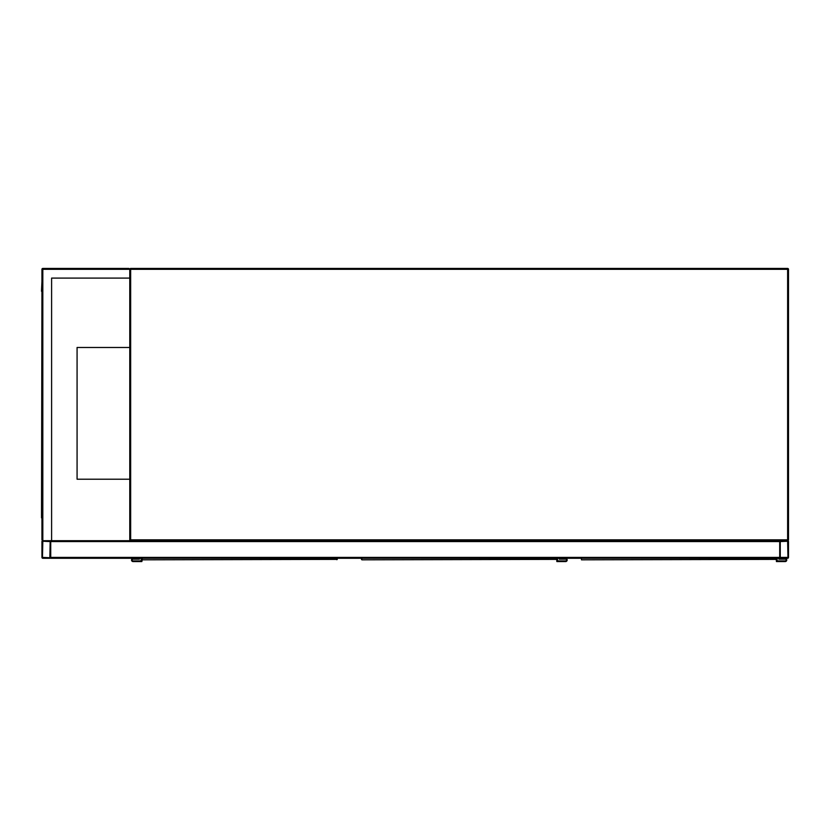 <?xml version="1.0" encoding="UTF-8"?>
<svg xmlns="http://www.w3.org/2000/svg" width="830" height="830" viewBox="0 0 830 830"><rect width="100%" height="100%" fill="white"/><g stroke="black" fill="none" stroke-linecap="round" stroke-linejoin="round"><path stroke-width="1.25" d="M51.605 540.703L779.712 540.703L779.712 557.397A0.882 0.882 0 0 0 780.594 558.279L787.618 558.279A0.882 0.882 0 0 0 788.5 557.397L788.5 541.585A0.882 0.882 0 0 0 787.618 540.703L130.652 540.703A0.882 0.882 0 0 1 129.77 539.832L129.77 269.314L128.889 268.432L42.818 268.432A0.882 0.882 0 0 0 41.936 269.314L41.936 539.832L42.818 540.703A0.882 0.882 0 0 0 41.936 541.585L41.936 557.397A0.882 0.882 0 0 0 42.818 558.279L49.842 558.279A0.882 0.882 0 0 0 50.723 557.397L50.723 541.585A0.882 0.882 0 0 0 49.842 540.703L42.818 540.703L51.605 540.703L51.605 278.092L129.77 278.092M128.889 268.432L129.77 269.314A0.882 0.882 0 0 1 130.652 268.432A0.882 0.882 0 0 0 129.77 269.314L130.652 269.314L130.652 268.432L787.618 268.432A0.882 0.882 0 0 1 788.5 269.314L788.5 539.832L787.618 539.832L787.618 269.314L130.652 269.314L130.652 539.832L787.618 539.832L787.618 540.703A0.882 0.882 0 0 0 788.5 539.832A0.882 0.882 0 0 1 787.618 540.703L780.594 540.703A0.882 0.882 0 0 0 779.712 541.585L779.712 558.279L50.723 558.279L50.723 540.703M129.77 347.48L77.076 347.48L77.076 479.221L129.77 479.221M49.842 557.729L50.174 541.585L42.818 541.253L42.486 557.397L49.842 557.729M780.262 557.397L787.95 557.397L787.618 541.253L780.262 541.585L780.262 557.397M67.635 558.279L112.859 558.279M51.605 278.092L129.335 278.092M42.818 268.432L42.818 540.703L41.936 539.832M41.936 517.868L41.936 527.538M41.936 291.268L41.5 517.868M41.936 281.609L41.5 291.268M142.283 558.279L142.314 559.835L337.239 559.389M141.878 559.389L141.847 558.279M337.271 558.932L337.229 559.472M142.283 559.7L141.847 561.568L133.059 561.568A1.536 1.536 0 0 1 131.524 560.032A1.536 1.536 0 0 1 133.059 558.497L138.776 558.279M141.183 558.279L141.183 560.904L133.059 560.904A0.882 0.882 0 0 1 132.188 560.032A0.882 0.882 0 0 1 133.059 559.15L139.43 559.15L139.43 558.279M133.059 560.904A0.882 0.882 0 0 1 132.188 560.032A0.882 0.882 0 0 1 133.059 559.15M141.847 561.568L133.059 561.568M133.059 558.497L138.776 558.497M361.859 558.279L361.89 559.835L556.816 559.389M361.455 559.389L361.424 558.279M556.847 561.568L565.635 561.568L556.847 561.568L556.806 559.472M557.501 558.279L557.501 560.904L565.635 560.904A0.882 0.882 0 0 0 566.506 560.032A0.882 0.882 0 0 0 565.635 559.15L559.264 559.15L559.264 558.279M565.635 561.568A1.536 1.536 0 0 0 567.17 560.032A1.536 1.536 0 0 0 565.635 558.497L559.918 558.279M565.635 558.497L559.918 558.497M565.635 560.904A0.882 0.882 0 0 0 566.506 560.032A0.882 0.882 0 0 0 565.635 559.15M581.436 558.279L581.467 559.835L776.392 559.389M776.424 561.568L785.211 561.568L776.424 561.568L776.382 559.472M777.077 558.279L777.077 560.904L785.211 560.904A0.882 0.882 0 0 0 786.083 560.032A0.882 0.882 0 0 0 785.211 559.15L778.841 559.15L778.841 558.279M785.211 561.568A1.536 1.536 0 0 0 786.747 560.032A1.536 1.536 0 0 0 785.211 558.497L779.495 558.279M785.211 558.497L779.495 558.497M785.211 560.904A0.882 0.882 0 0 0 786.083 560.032A0.882 0.882 0 0 0 785.211 559.15M788.5 269.314A0.882 0.882 0 0 0 787.618 268.432L787.618 269.314L788.5 269.314M130.652 540.703L130.652 539.832L129.77 539.832M779.712 557.397L50.723 557.397M779.712 541.585L50.723 541.585M41.936 269.314L129.77 269.314M336.835 559.7L336.835 558.279M556.411 559.7L556.411 558.279M775.988 559.7L775.988 558.279"/></g></svg>
